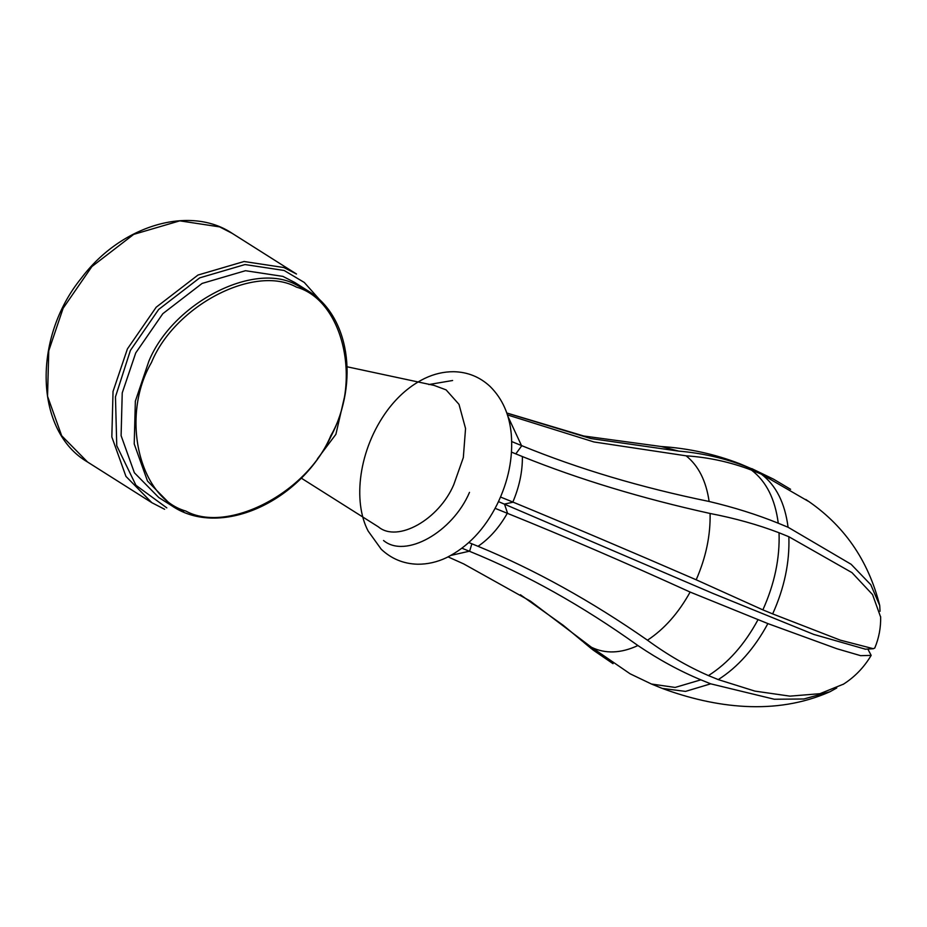 <?xml version="1.0" encoding="UTF-8"?>
<svg xmlns="http://www.w3.org/2000/svg" width="927" height="927" viewBox="0 0 927 927"><rect width="100%" height="100%" fill="white"/><g stroke="black" fill="none" stroke-linecap="round" stroke-linejoin="round"><path stroke-width="1.39" d="M307.88 290.777C349.166 315.389 359.467 381.634 331.02 436.339C299.734 502.979 219.247 538.425 171.866 505.806L158.76 497.509L134.38 472.77L121.101 435.655L122.237 392.886L135.748 352.897L162.816 313.685L202.109 283.43L245.47 270.707L282.909 276.385L294.763 282.48L307.88 290.777L296.026 284.682C253.511 261.24 172.584 303.326 148.865 361.194L135.354 401.182L134.218 443.952L147.497 481.067L171.866 505.806L183.72 511.901M151.449 362.527C174.821 305.504 254.566 264.033 296.466 287.127C343.314 300.209 362.202 381.878 330.812 435.644C307.44 492.666 227.694 534.137 185.794 511.044C138.946 497.961 120.058 416.293 151.449 362.527M452.619 380.499L428.784 384.554M511.716 441.565L521.808 445.69C578.599 468.935 641.044 487.532 709.12 501.472C734.01 507.37 757.058 514.624 778.263 523.222L788.089 527.254L851.125 564.288L870.777 584.717L879.723 605.516L880.036 611.299M880.65 617.115L872.574 594.624L851.959 572.619L788.854 536.733L779.051 532.758C757.869 524.682 734.891 518.251 710.094 513.477C641.704 498.367 579.236 479.433 522.701 456.687L511.495 452.121M498.471 501.611L712.689 593.326L813.744 634.416L865.389 649.178M500.534 497.034L513.164 502.179C569.804 525.551 630.812 551.414 696.189 579.792L762.863 609.873C774.555 583.917 779.943 558.216 779.039 532.758M836.757 687.973L829.897 691.774L803.836 698.993L774.3 699.248L710.696 683.825L700.87 679.839C679.746 671.055 658.761 659.63 637.915 645.54C582.353 605.76 526.246 574.358 469.595 551.333L461.982 548.228M613.014 663.674L593.257 650.14L563.315 625.366L520.406 594.752M778.263 523.222C775.123 498.993 766.212 481.298 751.519 470.128C730.615 462.109 708.807 457.347 686.119 455.817L593.952 441.959L507.405 414.914M761.357 474.149L751.53 470.14M808.066 501.159L761.322 474.114C776.038 485.296 784.96 503.013 788.077 527.254M867.846 649.039L871.16 655.389L860.638 655.667L836.907 648.749L767.88 623.593C754.451 648.46 737.904 667.139 718.24 679.607L754.891 691.102L789.908 696.142L819.897 693.697L843.512 684.126M468.819 542.55L478.344 546.432C534.856 569.769 591.229 601.02 647.463 640.198C667.417 654.775 687.741 666.571 708.448 675.586L718.286 679.607M448.089 556.895L463.639 563.883L530.429 601.136L591.484 647.289L630.093 673.79L651.449 684.022L675.123 687.44L700.858 679.839M745.632 466.397L773.442 479.12L790.592 489.294M678.68 451.113C702.063 453.083 724.381 458.17 745.609 466.385L740.047 463.848C714.833 454.068 688.552 448.297 661.206 446.524L678.68 451.113L590.8 438.541L506.779 413.071M710.696 683.825L685.528 691.391L662.249 688.413L651.449 684.022M788.854 536.733C789.758 562.226 784.369 587.95 772.666 613.906L840.233 640.128L873.361 648.715L874.81 647.985M741.032 464.242L755.447 470.406M762.875 609.873L772.701 613.917M767.892 623.593L690.128 592.063C625.099 562.469 564.265 536.258 507.614 513.419L495.111 508.32M708.448 675.586C728.101 663.118 744.636 644.462 758.054 619.618M164.624 509.271L151.866 502.701L87.59 462.04L61.669 435.736L47.544 396.269L48.76 350.788L63.129 308.262L91.9 266.559L133.697 234.38L179.803 220.846L219.618 226.883L232.225 233.372L296.501 274.033L283.905 267.544L244.079 261.507L197.984 275.041L156.188 307.219L127.405 348.923L113.036 391.449L111.831 436.93L125.945 476.397L151.866 502.701L164.473 509.19M166.814 507.88L135.933 485.284L116.756 445.713L115.469 396.837L130.394 350.429L158.668 309.456L199.722 277.845L245.018 264.554L284.137 270.475L304.288 282.457L321.217 301.472M383.535 540.499C405.25 558.819 452.527 532.353 469.502 492.364M301.205 478.089L378.39 526.86C397.428 542.932 438.888 519.711 453.778 484.647L463.326 457.59L465.551 428.517L459.004 404.357L446.096 389.873L434.068 385.389L347.127 366.791M317.463 458.807L335.898 434.311L344.948 394.937M521.808 445.69L515.818 453.871M513.164 502.179L504.485 504.068L507.614 513.419M471.866 543.79L469.595 551.333M591.484 647.289C605.435 654.01 620.905 653.431 637.915 645.54M696.189 579.792C705.934 557.498 710.569 535.389 710.094 513.477M709.12 501.472C706.154 480.951 698.483 465.736 686.119 455.817M591.565 648.819L584.045 642.585M512.851 502.052C519.352 486.756 522.538 471.6 522.388 456.559M521.495 445.563L507.753 416.038M450.951 555.4L469.282 551.206M647.463 640.198C664.219 629.178 678.437 613.141 690.128 592.063M478.031 546.304C489.433 538.575 499.19 527.567 507.301 513.291M87.59 462.04C34.867 431.472 32.051 338.506 81.402 278.065C120.962 225.365 189.653 204.821 232.225 233.372M497.22 504.218C508.459 481.101 513.152 457.799 511.287 434.334C509.537 414.728 502.469 398.761 490.093 386.455C479.838 376.93 467.695 372.005 453.685 371.704C443.801 371.657 434.16 373.894 424.74 378.401C410.603 385.308 398.193 395.899 387.521 410.163C358.343 449.676 352.631 501.669 368.158 531.067L381.264 549.282C391.472 558.865 403.581 563.836 417.59 564.219C427.486 564.311 437.15 562.11 446.582 557.625C467.903 546.918 484.775 529.12 497.22 504.218M829.897 691.774C775.296 715.957 714.787 707.788 662.249 688.413M880.638 616.722C880.917 627.533 878.958 637.985 874.764 648.089M805.783 499.468C843.628 524.636 868.275 559.989 879.723 605.516M751.832 468.645L773.442 479.12M506.756 412.978L583.859 436.026L661.206 446.524M563.315 625.366L581.982 640.881M873.361 648.726L865.088 649.201M843.072 684.416C854.636 677.116 863.999 667.44 871.16 655.389"/></g></svg>
